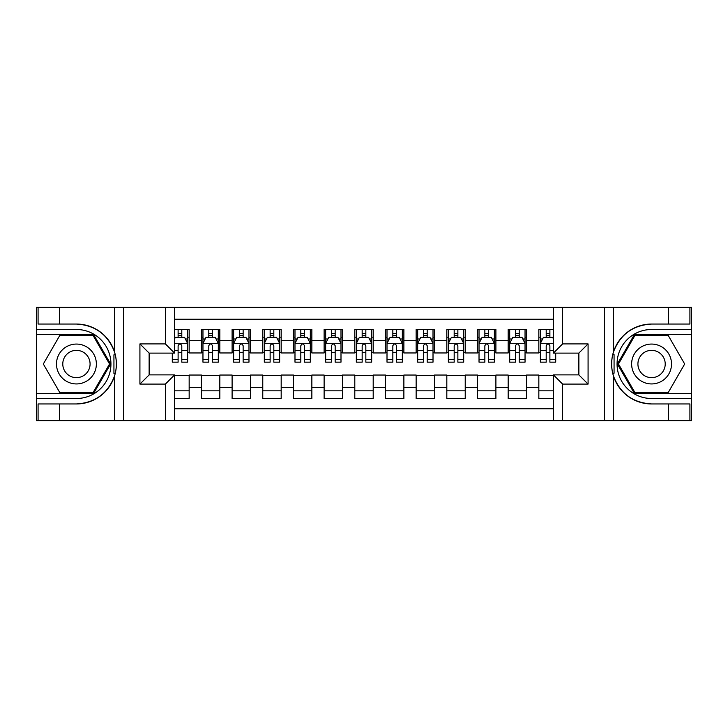 <?xml version="1.0" encoding="UTF-8"?>
<svg xmlns="http://www.w3.org/2000/svg" width="728" height="728" viewBox="0 0 728 728"><rect width="100%" height="100%" fill="white"/><g stroke="black" fill="none" stroke-linecap="round" stroke-linejoin="round"><path stroke-width="1.09" d="M174.583 420.748L553.417 420.748L553.417 374.893L578.869 374.893L578.869 353.107L553.417 353.107L553.417 307.252L174.583 307.252L174.583 353.107L149.131 353.107L149.131 374.893L174.583 374.893L174.583 420.748L59.56 420.748L59.56 403.949L76.431 403.949A39.949 39.949 0 0 0 114.578 375.866C116.917 367.968 116.917 360.051 114.578 352.134A39.949 39.949 0 0 0 76.431 324.051L59.56 324.051L59.56 307.252L36.4 307.252L36.4 393.602L93.521 393.602L110.611 364L93.521 334.398L36.4 334.398M553.417 329.493L538.838 329.493L538.838 340.686L526.572 340.686L526.572 352.962L538.838 352.962L538.838 340.686M526.572 340.686L526.572 329.493L508.171 329.493L508.171 340.686L495.895 340.686L495.895 352.962L508.171 352.962L508.171 340.686M495.895 340.686L495.895 329.493L477.495 329.493L477.495 340.686L465.228 340.686L465.228 352.962L477.495 352.962L477.495 340.686M465.228 340.686L465.228 329.493L446.819 329.493L446.819 340.686L434.552 340.686L434.552 352.962L446.819 352.962L446.819 340.686M434.552 340.686L434.552 329.493L416.143 329.493L416.143 340.686L403.876 340.686L403.876 352.962L416.143 352.962L416.143 340.686M403.876 340.686L403.876 329.493L385.476 329.493L385.476 340.686L373.2 340.686L373.2 352.962L385.476 352.962L385.476 340.686M373.2 340.686L373.2 329.493L354.8 329.493L354.8 340.686L342.524 340.686L342.524 352.962L354.8 352.962L354.8 340.686M342.524 340.686L342.524 329.493L324.124 329.493L324.124 340.686L311.857 340.686L311.857 352.962L324.124 352.962L324.124 340.686M311.857 340.686L311.857 329.493L293.448 329.493L293.448 340.686L281.181 340.686L281.181 352.962L293.448 352.962L293.448 340.686M281.181 340.686L281.181 329.493L262.772 329.493L262.772 340.686L250.505 340.686L250.505 352.962L262.772 352.962L262.772 340.686M250.505 340.686L250.505 329.493L232.105 329.493L232.105 340.686L219.829 340.686L219.829 352.962L232.105 352.962L232.105 340.686M219.829 340.686L219.829 329.493L201.429 329.493L201.429 352.962L189.162 352.962L189.162 329.493L174.583 329.493M174.583 398.507L189.162 398.507L189.162 375.038L201.429 375.038L201.429 398.507L219.829 398.507L219.829 375.038L232.105 375.038L232.105 387.314L219.829 387.314M232.105 387.314L232.105 398.507L250.505 398.507L250.505 375.038L262.772 375.038L262.772 387.314L250.505 387.314M262.772 387.314L262.772 398.507L281.181 398.507L281.181 375.038L293.448 375.038L293.448 387.314L281.181 387.314M293.448 387.314L293.448 398.507L311.857 398.507L311.857 375.038L324.124 375.038L324.124 387.314L311.857 387.314M324.124 387.314L324.124 398.507L342.524 398.507L342.524 375.038L354.8 375.038L354.8 387.314L342.524 387.314M354.8 387.314L354.8 398.507L373.2 398.507L373.2 375.038L385.476 375.038L385.476 387.314L373.2 387.314M385.476 387.314L385.476 398.507L403.876 398.507L403.876 375.038L416.143 375.038L416.143 387.314L403.876 387.314M416.143 387.314L416.143 398.507L434.552 398.507L434.552 375.038L446.819 375.038L446.819 387.314L434.552 387.314M446.819 387.314L446.819 398.507L465.228 398.507L465.228 375.038L477.495 375.038L477.495 387.314L465.228 387.314M477.495 387.314L477.495 398.507L495.895 398.507L495.895 375.038L508.171 375.038L508.171 387.314L495.895 387.314M508.171 387.314L508.171 398.507L526.572 398.507L526.572 375.038L538.838 375.038L538.838 387.314L526.572 387.314M553.417 319.219L174.583 319.219M174.583 408.781L553.417 408.781M538.838 387.314L538.838 398.507L553.417 398.507M149.276 353.107L149.276 374.893M578.724 374.893L578.724 353.107M178.114 337.164L181.8 337.164M187.624 337.164L189.162 337.164M178.114 352.652L181.8 352.652M187.624 352.652L189.162 352.652M174.583 375.348L189.162 375.348M174.583 390.836L189.162 390.836M201.429 352.652L202.957 352.652M208.79 352.652L212.467 352.652M218.3 352.652L219.829 352.652M201.429 337.164L202.957 337.164M208.79 337.164L212.467 337.164M218.3 337.164L219.829 337.164M201.429 375.348L219.829 375.348M201.429 390.836L219.829 390.836M232.105 375.348L250.505 375.348M232.105 390.836L250.505 390.836M232.105 337.164L233.633 337.164M239.466 337.164L243.143 337.164M248.976 337.164L250.505 337.164M232.105 352.652L233.633 352.652M239.466 352.652L243.143 352.652M248.976 352.652L250.505 352.652M262.772 375.348L281.181 375.348M262.772 390.836L281.181 390.836M262.772 337.164L264.31 337.164M270.134 337.164L273.819 337.164M279.643 337.164L281.181 337.164M262.772 352.652L264.31 352.652M270.134 352.652L273.819 352.652M279.643 352.652L281.181 352.652M293.448 375.348L311.857 375.348M293.448 390.836L311.857 390.836M293.448 337.164L294.986 337.164M300.81 337.164L304.495 337.164M310.319 337.164L311.857 337.164M293.448 352.652L294.986 352.652M300.81 352.652L304.495 352.652M310.319 352.652L311.857 352.652M324.124 375.348L342.524 375.348M324.124 390.836L342.524 390.836M324.124 337.164L325.662 337.164M331.486 337.164L335.162 337.164M340.995 337.164L342.524 337.164M324.124 352.652L325.662 352.652M331.486 352.652L335.162 352.652M340.995 352.652L342.524 352.652M354.8 375.348L373.2 375.348M354.8 390.836L373.2 390.836M354.8 337.164L356.329 337.164M362.162 337.164L365.838 337.164M371.671 337.164L373.2 337.164M354.8 352.652L356.329 352.652M362.162 352.652L365.838 352.652M371.671 352.652L373.2 352.652M385.476 375.348L403.876 375.348M385.476 390.836L403.876 390.836M385.476 337.164L387.005 337.164M392.838 337.164L396.514 337.164M402.338 337.164L403.876 337.164M385.476 352.652L387.005 352.652M392.838 352.652L396.514 352.652M402.338 352.652L403.876 352.652M416.143 375.348L434.552 375.348M416.143 390.836L434.552 390.836M416.143 337.164L417.681 337.164M423.505 337.164L427.19 337.164M433.014 337.164L434.552 337.164M416.143 352.652L417.681 352.652M423.505 352.652L427.19 352.652M433.014 352.652L434.552 352.652M446.819 375.348L465.228 375.348M446.819 390.836L465.228 390.836M446.819 337.164L448.357 337.164M454.181 337.164L457.866 337.164M463.691 337.164L465.228 337.164M446.819 352.652L448.357 352.652M454.181 352.652L457.866 352.652M463.691 352.652L465.228 352.652M477.495 375.348L495.895 375.348M477.495 390.836L495.895 390.836M477.495 337.164L479.024 337.164M484.857 337.164L488.534 337.164M494.367 337.164L495.895 337.164M477.495 352.652L479.024 352.652M484.857 352.652L488.534 352.652M494.367 352.652L495.895 352.652M508.171 375.348L526.572 375.348M508.171 390.836L526.572 390.836M508.171 337.164L509.7 337.164M515.533 337.164L519.21 337.164M525.043 337.164L526.572 337.164M508.171 352.652L509.7 352.652M515.533 352.652L519.21 352.652M525.043 352.652L526.572 352.652M538.838 375.348L553.417 375.348M538.838 390.836L553.417 390.836M538.838 337.164L540.376 337.164M546.2 337.164L549.886 337.164M538.838 352.652L540.376 352.652M546.2 352.652L549.886 352.652M181.8 333.479L178.114 333.479M172.29 359.659L172.29 362.162L178.114 362.162L178.114 359.659L172.29 359.659L172.29 353.107M185.403 339.002L187.624 339.002L187.624 362.162L181.8 362.162L181.8 345.745C180.571 343.389 179.343 343.389 178.114 345.745L178.114 359.659M187.624 339.002L187.624 329.493M187.624 343.452L184.557 337.31L175.357 337.31L174.583 338.848M178.114 337.31L178.114 329.493M181.8 329.493L181.8 337.31M86.395 346.737A19.938 19.938 0 0 0 59.159 354.026A19.938 19.938 0 0 0 66.457 381.263A19.938 19.938 0 0 0 93.694 373.974A19.938 19.938 0 0 0 86.395 346.737M83.256 352.179A13.65 13.65 0 0 0 64.61 357.175A13.65 13.65 0 0 0 69.606 375.821A13.65 13.65 0 0 0 88.252 370.825A13.65 13.65 0 0 0 83.256 352.179M92.993 392.683L59.869 392.683L43.316 364L59.869 335.317L92.993 335.317L109.546 364L92.993 392.683M661.543 346.737A19.938 19.938 0 0 0 634.306 354.026A19.938 19.938 0 0 0 641.605 381.263A19.938 19.938 0 0 0 668.841 373.974A19.938 19.938 0 0 0 661.543 346.737M658.394 352.179A13.65 13.65 0 0 0 639.748 357.175A13.65 13.65 0 0 0 644.744 375.821A13.65 13.65 0 0 0 663.39 370.825A13.65 13.65 0 0 0 658.394 352.179M668.131 392.683L635.007 392.683L618.454 364L635.007 335.317L668.131 335.317L684.684 364L668.131 392.683M113.932 373.209L115.306 373.209A39.949 39.949 0 0 0 115.306 354.809L113.932 354.809L113.932 373.446L115.252 373.446M59.56 307.252L114.578 307.252L114.578 352.134C107.917 334.543 95.204 325.179 76.431 324.051M76.431 403.949C95.204 402.821 107.917 393.457 114.578 375.866L114.578 420.748M165.383 420.748L165.383 384.093L139.922 384.093L139.922 343.907L165.383 343.907L165.383 307.252L123.514 307.252L123.514 420.748M59.56 420.748L36.4 420.748L36.4 393.602M36.4 398.507L76.431 398.507A34.507 34.507 0 0 0 110.938 364A34.507 34.507 0 0 0 76.431 329.493L36.4 329.493M114.578 307.252L123.514 307.252M165.383 307.252L174.583 307.252M59.56 403.949L38.084 403.949L38.084 420.748M59.56 324.051L38.084 324.051L38.084 307.252M165.383 384.093L174.583 374.893M139.922 384.093L149.131 374.893M139.922 343.907L149.131 353.107M165.383 343.907L174.583 353.107M113.932 354.809L115.252 354.572M116.234 367.431L116.362 362.589M115.961 358.231L115.752 356.929M614.068 354.791L612.694 354.791A39.949 39.949 0 0 0 612.694 373.191L614.068 373.191L614.068 354.554L612.749 354.554A39.949 39.949 0 0 1 651.569 324.051C632.796 325.179 620.083 334.543 613.422 352.134C611.083 360.032 611.083 367.949 613.422 375.866C620.083 393.457 632.796 402.821 651.569 403.949L668.44 403.949L668.44 420.748L691.6 420.748L691.6 334.398L634.479 334.398L617.39 364L634.479 393.602L691.6 393.602M614.068 373.191L612.749 373.428A39.949 39.949 0 0 0 651.569 403.949M553.417 307.252L668.44 307.252L668.44 324.051L651.569 324.051M562.617 307.252L562.617 343.907L588.078 343.907L588.078 384.093L562.617 384.093L562.617 420.748L604.486 420.748L604.486 307.252M613.422 375.866L613.422 420.748L668.44 420.748M668.44 307.252L691.6 307.252L691.6 334.398M691.6 329.493L651.569 329.493A34.507 34.507 0 0 0 617.062 364A34.507 34.507 0 0 0 651.569 398.507L691.6 398.507M613.422 420.748L604.486 420.748M562.617 420.748L553.417 420.748M668.44 324.051L689.917 324.051L689.917 307.252M668.44 403.949L689.917 403.949L689.917 420.748M562.617 343.907L553.417 353.107M588.078 343.907L578.869 353.107M588.078 384.093L578.869 374.893M562.617 384.093L553.417 374.893M611.766 360.569L611.638 365.411M612.039 369.769L612.248 371.071M212.467 333.479L208.79 333.479M218.3 359.659L212.467 359.659L212.467 362.162L218.3 362.162L218.3 343.452L215.233 337.31L206.024 337.31L202.957 343.452L202.957 362.162L208.79 362.162L208.79 359.659L202.957 359.659M202.957 343.452L202.957 329.493M218.3 343.452L218.3 329.493M208.79 337.31L208.79 329.493M212.467 329.493L212.467 337.31M212.467 359.659L212.467 345.745C211.247 343.389 210.019 343.389 208.79 345.745L208.79 359.659M243.143 333.479L239.466 333.479M248.976 359.659L243.143 359.659L243.143 362.162L248.976 362.162L248.976 343.452L245.9 337.31L236.7 337.31L233.633 343.452L233.633 362.162L239.466 362.162L239.466 359.659L233.633 359.659M233.633 343.452L233.633 329.493M248.976 343.452L248.976 329.493M239.466 337.31L239.466 329.493M243.143 329.493L243.143 337.31M243.143 359.659L243.143 345.745C241.914 343.389 240.695 343.389 239.466 345.745L239.466 359.659M273.819 333.479L270.134 333.479M279.643 359.659L273.819 359.659L273.819 362.162L279.643 362.162L279.643 343.452L276.576 337.31L267.376 337.31L264.31 343.452L264.31 362.162L270.134 362.162L270.134 359.659L264.31 359.659M264.31 343.452L264.31 329.493M279.643 343.452L279.643 329.493M270.134 337.31L270.134 329.493M273.819 329.493L273.819 337.31M273.819 359.659L273.819 345.745C272.591 343.389 271.362 343.389 270.134 345.745L270.134 359.659M304.495 333.479L300.81 333.479M310.319 359.659L304.495 359.659L304.495 362.162L310.319 362.162L310.319 343.452L307.252 337.31L298.052 337.31L294.986 343.452L294.986 362.162L300.81 362.162L300.81 359.659L294.986 359.659M294.986 343.452L294.986 329.493M310.319 343.452L310.319 329.493M300.81 337.31L300.81 329.493M304.495 329.493L304.495 337.31M304.495 359.659L304.495 345.745C303.267 343.389 302.038 343.389 300.81 345.745L300.81 359.659M335.162 333.479L331.486 333.479M340.995 359.659L335.162 359.659L335.162 362.162L340.995 362.162L340.995 343.452L337.929 337.31L328.728 337.31L325.662 343.452L325.662 362.162L331.486 362.162L331.486 359.659L325.662 359.659M325.662 343.452L325.662 329.493M340.995 343.452L340.995 329.493M331.486 337.31L331.486 329.493M335.162 329.493L335.162 337.31M335.162 359.659L335.162 345.745C333.943 343.389 332.714 343.389 331.486 345.745L331.486 359.659M365.838 333.479L362.162 333.479M371.671 359.659L365.838 359.659L365.838 362.162L371.671 362.162L371.671 343.452L368.605 337.31L359.395 337.31L356.329 343.452L356.329 362.162L362.162 362.162L362.162 359.659L356.329 359.659M356.329 343.452L356.329 329.493M371.671 343.452L371.671 329.493M362.162 337.31L362.162 329.493M365.838 329.493L365.838 337.31M365.838 359.659L365.838 345.745C364.619 343.389 363.39 343.389 362.162 345.745L362.162 359.659M396.514 333.479L392.838 333.479M402.338 359.659L396.514 359.659L396.514 362.162L402.338 362.162L402.338 343.452L399.272 337.31L390.072 337.31L387.005 343.452L387.005 362.162L392.838 362.162L392.838 359.659L387.005 359.659M387.005 343.452L387.005 329.493M402.338 343.452L402.338 329.493M392.838 337.31L392.838 329.493M396.514 329.493L396.514 337.31M396.514 359.659L396.514 345.745C395.286 343.389 394.066 343.389 392.838 345.745L392.838 359.659M427.19 333.479L423.505 333.479M433.014 359.659L427.19 359.659L427.19 362.162L433.014 362.162L433.014 343.452L429.948 337.31L420.748 337.31L417.681 343.452L417.681 362.162L423.505 362.162L423.505 359.659L417.681 359.659M417.681 343.452L417.681 329.493M433.014 343.452L433.014 329.493M423.505 337.31L423.505 329.493M427.19 329.493L427.19 337.31M427.19 359.659L427.19 345.745C425.962 343.389 424.733 343.389 423.505 345.745L423.505 359.659M457.866 333.479L454.181 333.479M463.691 359.659L457.866 359.659L457.866 362.162L463.691 362.162L463.691 343.452L460.624 337.31L451.424 337.31L448.357 343.452L448.357 362.162L454.181 362.162L454.181 359.659L448.357 359.659M448.357 343.452L448.357 329.493M463.691 343.452L463.691 329.493M454.181 337.31L454.181 329.493M457.866 329.493L457.866 337.31M457.866 359.659L457.866 345.745C456.638 343.389 455.409 343.389 454.181 345.745L454.181 359.659M488.534 333.479L484.857 333.479M494.367 359.659L488.534 359.659L488.534 362.162L494.367 362.162L494.367 343.452L491.3 337.31L482.1 337.31L479.024 343.452L479.024 362.162L484.857 362.162L484.857 359.659L479.024 359.659M479.024 343.452L479.024 329.493M494.367 343.452L494.367 329.493M484.857 337.31L484.857 329.493M488.534 329.493L488.534 337.31M488.534 359.659L488.534 345.745C487.314 343.389 486.086 343.389 484.857 345.745L484.857 359.659M519.21 333.479L515.533 333.479M525.043 359.659L519.21 359.659L519.21 362.162L525.043 362.162L525.043 343.452L521.976 337.31L512.767 337.31L509.7 343.452L509.7 362.162L515.533 362.162L515.533 359.659L509.7 359.659M509.7 343.452L509.7 329.493M525.043 343.452L525.043 329.493M515.533 337.31L515.533 329.493M519.21 329.493L519.21 337.31M519.21 359.659L519.21 345.745C517.99 343.389 516.762 343.389 515.533 345.745L515.533 359.659M549.886 333.479L546.2 333.479M553.417 338.848L552.643 337.31L543.443 337.31L540.376 343.452L540.376 362.162L546.2 362.162L546.2 359.659L540.376 359.659M540.376 343.452L540.376 329.493M555.71 353.107L555.71 362.162L549.886 362.162L549.886 345.745C548.657 343.389 547.429 343.389 546.2 345.745L546.2 359.659M546.2 337.31L546.2 329.493M549.886 329.493L549.886 337.31M201.429 387.314L189.162 387.314M201.429 340.686L189.162 340.686M187.551 343.298L174.583 343.298M187.624 359.659L181.8 359.659M178.114 350.559L174.583 350.559M187.624 350.559L181.8 350.559M181.8 335.435L178.114 335.435M613.422 307.252L613.422 352.134M218.218 343.298L203.039 343.298M202.957 339.002L205.187 339.002M216.07 339.002L218.3 339.002M208.79 350.559L202.957 350.559M218.3 350.559L212.467 350.559M212.467 335.435L208.79 335.435M248.894 343.298L233.715 343.298M233.633 339.002L235.854 339.002M246.746 339.002L248.976 339.002M239.466 350.559L233.633 350.559M248.976 350.559L243.143 350.559M243.143 335.435L239.466 335.435M279.57 343.298L264.382 343.298M264.31 339.002L266.53 339.002M277.423 339.002L279.643 339.002M270.134 350.559L264.31 350.559M279.643 350.559L273.819 350.559M273.819 335.435L270.134 335.435M310.246 343.298L295.058 343.298M294.986 339.002L297.206 339.002M308.099 339.002L310.319 339.002M300.81 350.559L294.986 350.559M310.319 350.559L304.495 350.559M304.495 335.435L300.81 335.435M340.913 343.298L325.735 343.298M325.662 339.002L327.882 339.002M338.775 339.002L340.995 339.002M331.486 350.559L325.662 350.559M340.995 350.559L335.162 350.559M335.162 335.435L331.486 335.435M371.589 343.298L356.411 343.298M356.329 339.002L358.558 339.002M369.442 339.002L371.671 339.002M362.162 350.559L356.329 350.559M371.671 350.559L365.838 350.559M365.838 335.435L362.162 335.435M402.266 343.298L387.087 343.298M387.005 339.002L389.225 339.002M400.118 339.002L402.338 339.002M392.838 350.559L387.005 350.559M402.338 350.559L396.514 350.559M396.514 335.435L392.838 335.435M432.942 343.298L417.754 343.298M417.681 339.002L419.901 339.002M430.794 339.002L433.014 339.002M423.505 350.559L417.681 350.559M433.014 350.559L427.19 350.559M427.19 335.435L423.505 335.435M463.618 343.298L448.43 343.298M448.357 339.002L450.577 339.002M461.47 339.002L463.691 339.002M454.181 350.559L448.357 350.559M463.691 350.559L457.866 350.559M457.866 335.435L454.181 335.435M494.285 343.298L479.106 343.298M479.024 339.002L481.254 339.002M492.146 339.002L494.367 339.002M484.857 350.559L479.024 350.559M494.367 350.559L488.534 350.559M488.534 335.435L484.857 335.435M524.961 343.298L509.782 343.298M509.7 339.002L511.93 339.002M522.813 339.002L525.043 339.002M515.533 350.559L509.7 350.559M525.043 350.559L519.21 350.559M519.21 335.435L515.533 335.435M553.417 343.298L540.449 343.298M540.376 339.002L542.597 339.002M555.71 359.659L549.886 359.659M546.2 350.559L540.376 350.559M553.417 350.559L549.886 350.559M549.886 335.435L546.2 335.435"/></g></svg>
